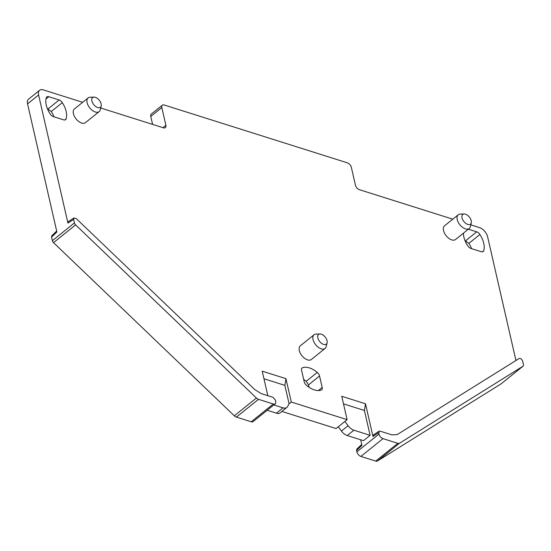 <?xml version="1.0" encoding="UTF-8"?>
<svg xmlns="http://www.w3.org/2000/svg" width="551" height="551" viewBox="0 0 551 551"><rect width="100%" height="100%" fill="white"/><g stroke="black" fill="none" stroke-linecap="round" stroke-linejoin="round"><path stroke-width="0.83" d="M361.725 444.443L356.814 449.072L356.559 450.442L361.938 445.373L360.657 439.774M267.187 410.261L276.423 413.174A8.616 4.904 -128.8 0 0 280.197 412.789L286.823 407.458A8.616 4.904 -128.8 0 0 287.539 406.604L289.096 403.821L291.307 402.044L347.109 419.662L336.069 428.554L281.871 411.439M82.671 102.307L43.384 89.903A8.616 4.904 51.2 0 0 39.603 90.288A8.616 4.904 51.2 0 0 38.591 94.979L27.55 103.87L56.884 231.957L51.539 237.178L52.352 240.704A2.583 1.474 -128.8 0 0 53.516 242.66L234.327 415.805A4.312 2.452 -128.8 0 0 236.4 417.107L251.215 421.784A4.312 2.452 51.2 0 0 253.102 421.591L275.19 403.814A4.312 2.452 51.2 0 0 275.7 401.465L275.376 400.054L272.959 397.312L261.091 393.566L254.899 389.667L76.3 218.644L74.006 217.927L73.627 219.401L74.44 222.928L52.352 240.704M27.55 103.87A8.616 4.904 -128.8 0 1 28.562 99.18L39.603 90.288M152.599 124.388L150.774 116.426A4.312 2.452 -128.8 0 1 151.284 114.085L162.325 105.193A4.312 2.452 51.2 0 0 161.822 107.541L150.774 116.426M464.961 240.498L468.853 243.377A19.822 11.275 -128.8 0 1 471.601 248.666M303.677 379.412A19.822 11.275 -128.8 0 1 306.204 381.299L308.512 384.88L309.063 387.277M47.379 108.65L51.271 111.522A19.822 11.275 -128.8 0 1 54.019 116.812M378.971 434.078A4.312 2.452 -128.8 0 0 382.993 438.637L397.808 443.321A4.312 2.452 -128.8 0 0 399.558 443.224L523.064 366.167A2.583 1.474 -128.8 0 0 523.147 366.112A2.583 1.474 -128.8 0 0 523.45 364.7L522.644 361.174C521.804 359.1 520.647 358.198 519.18 358.481L397.188 434.594L391.947 434.884L380.08 431.137L379.005 431.206L378.971 434.078L356.883 451.854L356.559 450.442M379.005 431.206L373.344 435.028L372.986 436.488L365.492 403.78L364.411 410.474L370.1 435.331L363.474 440.662L347.254 435.538A8.616 4.904 -128.8 0 1 341.448 431.047L338.28 426.777M267.834 395.694L262.221 371.167L285.948 378.661L284.867 385.363L263.957 378.757M56.677 231.034L51.787 235.814L51.539 237.178M38.591 94.979L67.931 223.072L68.303 221.598L74.006 217.927M100.695 108.003L163.495 127.832A4.312 2.452 51.2 0 0 165.383 127.632A4.312 2.452 51.2 0 0 165.885 125.291L161.822 107.541M452.784 219.174L359.452 189.702A4.312 2.452 -128.8 0 1 355.436 185.143L351.366 167.387A4.312 2.452 -128.8 0 0 347.35 162.827L164.212 105A4.312 2.452 51.2 0 0 162.325 105.193M470.809 224.863L479.563 227.625A8.616 4.904 -128.8 0 1 487.607 236.758L515.95 360.499M501.135 383.82A2.583 1.474 -128.8 0 1 501.059 383.889A2.583 1.474 -128.8 0 1 500.976 383.944L377.469 461.001A4.312 2.452 -128.8 0 1 375.72 461.097L360.905 456.421A4.312 2.452 -128.8 0 1 356.883 451.854M291.307 402.044L285.948 378.661M347.109 419.662L341.758 396.286L365.492 403.78M99.159 111.605L85.467 122.625A8.788 5 -128.8 0 1 78.724 121.495A8.788 5 -128.8 0 1 73.414 113.713A8.788 5 -128.8 0 1 74.44 108.933L88.139 97.906A8.788 5 51.2 0 0 87.106 102.693A8.788 5 51.2 0 0 92.416 110.469A8.788 5 51.2 0 0 99.159 111.605A8.788 5 51.2 0 0 100.261 109.78L101.184 105.992A6.206 3.533 51.2 0 0 101.136 103.905A6.206 3.533 51.2 0 0 94.049 97.128A6.206 3.533 51.2 0 0 91.9 100.991A6.206 3.533 51.2 0 0 96.625 107.101A6.206 3.533 51.2 0 0 101.184 105.992M468.371 229.195L476.711 231.833A4.312 2.452 -128.8 0 1 479.9 234.485A19.822 11.275 -128.8 0 1 483.64 250.815A4.312 2.452 -128.8 0 1 483.158 251.525A4.312 2.452 -128.8 0 1 481.264 251.717L470.891 248.439A4.312 2.452 -128.8 0 1 467.709 245.787A19.822 11.275 -128.8 0 1 463.391 233.204M319.552 375.996L322.183 387.477A4.312 2.452 -128.8 0 1 321.681 389.826A4.312 2.452 -128.8 0 1 321.288 390.046A19.822 11.275 -128.8 0 1 306.535 385.39A4.312 2.452 -128.8 0 1 304.228 381.809L301.597 370.32A4.312 2.452 -128.8 0 1 302.1 367.978A4.312 2.452 -128.8 0 1 302.492 367.751A19.822 11.275 -128.8 0 1 317.245 372.414A4.312 2.452 -128.8 0 1 319.552 375.996L308.512 384.88M327.101 342.839L326.178 346.627A8.788 5 -128.8 0 1 325.083 348.452L311.384 359.472A8.788 5 -128.8 0 1 307.534 359.872A8.788 5 -128.8 0 1 299.331 350.56A8.788 5 -128.8 0 1 300.364 345.78L314.056 334.753A8.788 5 -128.8 0 1 316.074 334.071L319.973 333.975A6.206 3.533 -128.8 0 1 327.06 340.752A6.206 3.533 -128.8 0 1 327.101 342.839A6.206 3.533 -128.8 0 1 322.542 343.948A6.206 3.533 -128.8 0 1 317.824 337.832A6.206 3.533 -128.8 0 1 319.973 333.975M53.309 116.592A4.312 2.452 -128.8 0 1 50.127 113.94A19.822 11.275 -128.8 0 1 46.38 97.603A4.312 2.452 -128.8 0 1 46.863 96.9A4.312 2.452 -128.8 0 1 48.757 96.707L59.129 99.986A4.312 2.452 -128.8 0 1 62.318 102.638A19.822 11.275 -128.8 0 1 66.058 118.968A4.312 2.452 -128.8 0 1 65.576 119.67A4.312 2.452 -128.8 0 1 63.682 119.863L53.309 116.592M471.298 222.859L470.375 226.647A8.788 5 -128.8 0 1 469.28 228.465L455.581 239.492A8.788 5 -128.8 0 1 448.838 238.356A8.788 5 -128.8 0 1 443.527 230.58A8.788 5 -128.8 0 1 444.554 225.793L458.253 214.773A8.788 5 -128.8 0 1 460.264 214.091L464.162 213.995A6.206 3.533 -128.8 0 1 471.25 220.765A6.206 3.533 -128.8 0 1 471.298 222.859A6.206 3.533 -128.8 0 1 466.738 223.968A6.206 3.533 -128.8 0 1 462.013 217.852A6.206 3.533 -128.8 0 1 464.162 213.995M343.493 403.869L364.411 410.474M370.1 435.331L353.88 430.207A8.616 4.904 -128.8 0 1 348.074 425.716L344.905 421.446M289.096 403.821L284.867 385.363M251.215 421.784L273.303 404.007A4.312 2.452 51.2 0 0 275.19 403.814M273.813 404.923L283.049 407.843L276.423 413.174M286.823 407.458A8.616 4.904 -128.8 0 1 283.049 407.843M53.516 242.66L75.604 224.884A2.583 1.474 -128.8 0 1 74.44 222.928M75.604 224.884L256.415 398.022L234.327 415.805M273.303 404.007L258.488 399.33A4.312 2.452 -128.8 0 1 256.415 398.022M94.049 97.128L90.15 97.224A8.788 5 51.2 0 0 88.139 97.906M325.083 348.452A8.788 5 -128.8 0 1 318.34 347.316A8.788 5 -128.8 0 1 313.03 339.54A8.788 5 -128.8 0 1 314.056 334.753M469.28 228.465A8.788 5 -128.8 0 1 462.53 227.336A8.788 5 -128.8 0 1 457.22 219.553A8.788 5 -128.8 0 1 458.253 214.773M378.647 432.666L372.986 436.488M73.627 219.401L67.931 223.072M162.944 127.66L165.885 125.291M353.88 430.207L347.254 435.538M382.993 438.637L360.905 456.421M348.074 425.716L341.448 431.047M523.064 366.167L500.976 383.944M399.558 443.224L377.469 461.001M397.808 443.321L375.72 461.097M258.488 399.33L236.4 417.107M476.711 231.833L465.671 240.725M468.853 243.377L479.9 234.485M482.366 251.841L483.64 250.815M301.796 368.316L302.492 367.751M306.204 381.299L317.245 372.414M322.183 387.477L318.361 390.556M46.036 98.898L48.757 96.707M59.129 99.986L48.089 108.871M51.271 111.522L62.318 102.638M64.784 119.994L66.058 118.968M523.147 366.112L501.059 383.889"/></g></svg>
